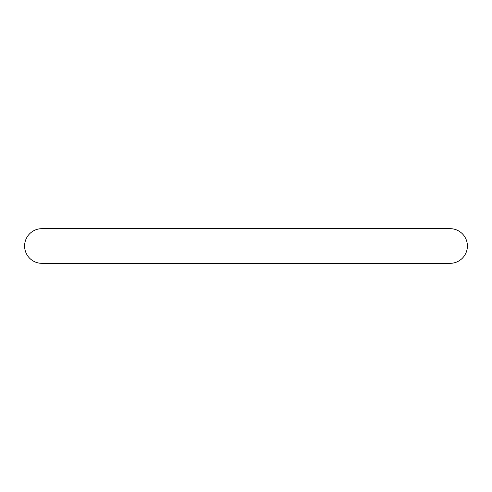<?xml version="1.0" encoding="UTF-8"?>
<svg xmlns="http://www.w3.org/2000/svg" width="492" height="492" viewBox="0 0 492 492"><rect width="100%" height="100%" fill="white"/><g stroke="black" fill="none" stroke-linecap="round" stroke-linejoin="round"><path stroke-width="0.74" d="M24.6 246A17.337 17.337 0 0 0 41.937 263.337L450.063 263.337A17.337 17.337 0 0 0 467.4 246A17.337 17.337 0 0 0 450.063 228.663L41.937 228.663A17.337 17.337 0 0 0 24.6 246"/></g></svg>
